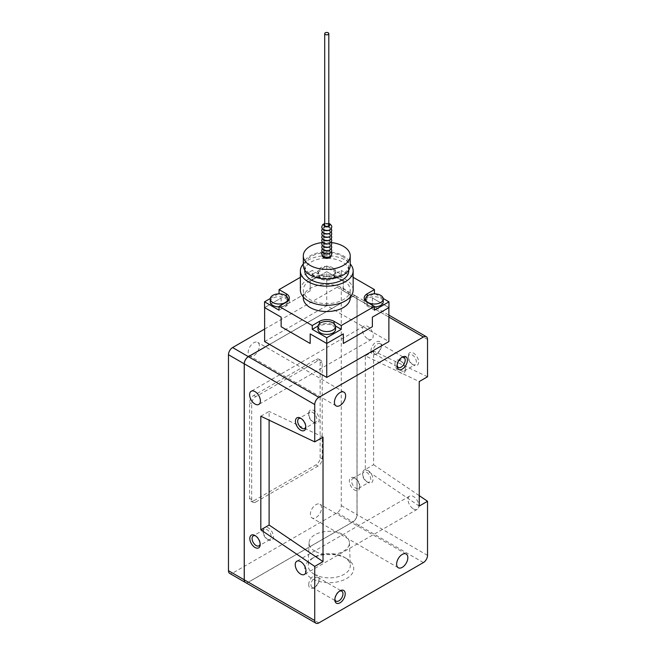 <?xml version="1.0" encoding="UTF-8"?>
<svg xmlns="http://www.w3.org/2000/svg" width="656" height="656" viewBox="0 0 656 656"><rect width="100%" height="100%" fill="white"/><g stroke="black" fill="none" stroke-linecap="round" stroke-linejoin="round"><path stroke-width="0.49" stroke-dasharray="3.28 2.46" d="M400.16 360.718A7.331 4.231 -120 0 0 394.978 363.711A7.331 4.231 -120 0 0 400.16 372.69A7.331 4.231 -120 0 0 405.351 369.697A7.331 4.231 -120 0 0 400.16 360.718L401.283 361.366A5.748 3.313 -120 0 0 398.413 361.079A5.748 3.313 -120 0 0 397.528 365.687A5.748 3.313 -120 0 0 401.283 370.747A5.748 3.313 -120 0 0 404.153 371.034A5.748 3.313 -120 0 0 405.351 368.401A5.748 3.313 -120 0 0 401.283 361.366L400.16 360.718M354.543 478.044A7.331 4.231 -120 0 0 349.361 481.037A7.331 4.231 -120 0 0 354.543 490.016A7.331 4.231 -120 0 0 359.726 487.023A7.331 4.231 -120 0 0 354.543 478.044L355.667 478.691A5.748 3.313 -120 0 0 352.789 478.413A5.748 3.313 -120 0 0 351.911 483.013A5.748 3.313 -120 0 0 355.667 488.072A5.748 3.313 -120 0 0 358.537 488.359A5.748 3.313 -120 0 0 359.726 485.727A5.748 3.313 -120 0 0 355.667 478.691L354.543 478.044M313.896 422.497L313.896 422.497A7.331 4.231 60 0 1 308.714 413.518A7.331 4.231 60 0 1 313.896 410.525A7.331 4.231 60 0 1 319.087 419.504A7.331 4.231 60 0 1 313.896 422.497L312.781 421.849A5.748 3.313 60 0 1 308.714 414.813A5.748 3.313 60 0 1 309.903 412.181A5.748 3.313 60 0 1 312.781 412.468A5.748 3.313 60 0 1 316.528 417.528A5.748 3.313 60 0 1 315.651 422.128A5.748 3.313 60 0 1 312.781 421.849L313.896 422.497M268.279 539.822L268.279 539.822A7.331 4.231 60 0 1 263.097 530.843A7.331 4.231 60 0 1 268.279 527.85A7.331 4.231 60 0 1 273.462 536.829A7.331 4.231 60 0 1 268.279 539.822L267.156 539.175A5.748 3.313 60 0 1 263.097 532.139A5.748 3.313 60 0 1 264.286 529.507A5.748 3.313 60 0 1 267.156 529.794A5.748 3.313 60 0 1 270.912 534.853A5.748 3.313 60 0 1 270.026 539.462A5.748 3.313 60 0 1 267.156 539.175L268.279 539.822M308.714 584.717A7.331 4.231 -60 0 1 313.896 575.738A7.331 4.231 -60 0 1 319.087 578.731A7.331 4.231 -60 0 1 313.896 587.71A7.331 4.231 -60 0 1 308.714 584.717M370.927 351.017A7.331 4.231 -60 0 1 376.109 342.038A7.331 4.231 -60 0 1 381.292 345.031A7.331 4.231 -60 0 1 376.109 354.019A7.331 4.231 -60 0 1 370.927 351.017M314.978 551.204A20.18 11.652 180 0 1 309.074 542.717A20.18 11.652 180 0 1 321.727 532.155A20.18 11.652 180 0 1 343.514 534.73A20.18 11.652 180 0 1 349.418 542.717A20.18 11.652 180 0 1 337.168 553.68A20.18 11.652 180 0 1 314.978 551.204M319.087 580.027A5.748 3.313 -60 0 1 315.019 587.063A5.748 3.313 -60 0 1 312.149 587.35A5.748 3.313 -60 0 1 310.96 584.717A5.748 3.313 -60 0 1 313.47 578.936A5.748 3.313 -60 0 1 317.898 577.395A5.748 3.313 -60 0 1 319.087 580.027L319.087 578.731M381.292 346.327A5.748 3.313 -60 0 1 377.233 353.371A5.748 3.313 -60 0 1 374.355 353.65A5.748 3.313 -60 0 1 373.166 351.017A5.748 3.313 -60 0 1 375.675 345.236A5.748 3.313 -60 0 1 380.103 343.703A5.748 3.313 -60 0 1 381.292 346.327L381.292 345.031M412.312 364.383A5.748 3.313 -120 0 0 415.182 364.662A5.748 3.313 -120 0 0 416.068 360.062A5.748 3.313 -120 0 0 412.312 355.003A5.748 3.313 -120 0 0 409.442 354.716A5.748 3.313 -120 0 0 408.253 357.348A5.748 3.313 -120 0 0 412.312 364.383L413.436 365.031A7.331 4.231 -120 0 0 418.618 362.038A7.331 4.231 -120 0 0 413.436 353.059A7.331 4.231 -120 0 0 408.253 356.052A7.331 4.231 -120 0 0 413.436 365.031L412.312 364.383M366.696 481.709A5.748 3.313 -120 0 0 369.566 481.996A5.748 3.313 -120 0 0 370.443 477.388A5.748 3.313 -120 0 0 366.696 472.328A5.748 3.313 -120 0 0 363.818 472.041A5.748 3.313 -120 0 0 362.629 474.673A5.748 3.313 -120 0 0 366.696 481.709L367.811 482.357A7.331 4.231 -120 0 0 373.002 479.364A7.331 4.231 -120 0 0 367.811 470.385A7.331 4.231 -120 0 0 362.629 473.378A7.331 4.231 -120 0 0 367.811 482.357L366.696 481.709M301.227 418.569A5.748 3.313 60 0 1 301.752 418.831L301.752 418.831A5.748 3.313 60 0 1 305.811 425.867A5.748 3.313 60 0 1 305.778 426.457M255.602 535.895A5.748 3.313 60 0 1 256.127 536.157L256.127 536.157A5.748 3.313 60 0 1 260.194 543.193A5.748 3.313 60 0 1 260.161 543.783M314.363 574.32A21.041 12.152 180 0 1 308.205 565.464A21.041 12.152 180 0 1 314.363 557.141A21.041 12.152 180 0 1 344.121 557.141L344.121 557.141A21.041 12.152 180 0 1 350.288 565.464A21.041 12.152 180 0 1 337.512 576.903A21.041 12.152 180 0 1 314.363 574.32M334.88 599.1A5.748 3.313 -60 0 1 334.847 598.51A5.748 3.313 -60 0 1 338.906 591.474A5.748 3.313 -60 0 1 339.431 591.204M397.085 365.4A5.748 3.313 -60 0 1 397.052 364.81A5.748 3.313 -60 0 1 401.111 357.774A5.748 3.313 -60 0 1 401.644 357.512M427.532 376.765L373.617 351.083L373.617 464.702L365.326 469.491L365.326 355.872L419.241 381.554M373.617 351.083L365.326 355.872M300.628 418.184L301.752 418.831L300.628 418.184M255.012 535.509L256.127 536.157L255.012 535.509M413.436 508.933A7.626 4.403 -120 0 0 417.249 509.31A7.626 4.403 -120 0 0 418.413 503.201A7.626 4.403 -120 0 0 413.436 496.485A7.626 4.403 -120 0 0 409.623 496.108A7.626 4.403 -120 0 0 408.45 502.217A7.626 4.403 -120 0 0 413.436 508.933M367.811 338.931A7.626 4.403 -120 0 0 371.624 339.308A7.626 4.403 -120 0 0 372.797 333.199A7.626 4.403 -120 0 0 367.811 326.483A7.626 4.403 -120 0 0 363.998 326.098A7.626 4.403 -120 0 0 362.834 332.215A7.626 4.403 -120 0 0 367.811 338.931M260.817 416.207L269.108 411.419L269.108 420.16M346.573 558.551L344.121 557.141L346.573 558.551A24.502 14.145 0 0 0 311.92 558.551A24.502 14.145 0 0 0 311.92 578.559A24.502 14.145 0 0 0 346.573 578.559A24.502 14.145 0 0 0 346.573 558.551L346.573 558.551M255.84 501.988A5.863 3.387 -60 0 1 252.904 502.283A5.863 3.387 -60 0 1 251.691 499.593L251.691 403.817A5.863 3.387 -60 0 1 255.84 396.634L318.045 360.718A5.863 3.387 -60 0 1 320.981 360.431A5.863 3.387 -60 0 1 322.194 363.112L322.194 458.888A5.863 3.387 -60 0 1 318.045 466.072L255.84 501.988L253.765 500.79L315.971 464.874A5.863 3.387 120 0 0 320.12 457.691L320.12 361.915A5.863 3.387 120 0 0 318.906 359.234A5.863 3.387 120 0 0 315.971 359.521L253.765 395.437A5.863 3.387 120 0 0 249.616 402.62L249.616 498.396A5.863 3.387 120 0 0 250.83 501.086A5.863 3.387 120 0 0 253.765 500.79M334.847 598.51L334.847 599.805M397.052 364.81L397.052 366.105M419.241 506.063L365.326 469.491M373.617 464.702L419.241 495.649M323.023 437.101L269.108 411.419M245.483 582.52A5.863 3.387 120 0 0 248.411 582.225L352.928 521.889A5.863 3.387 120 0 0 357.069 514.706L357.069 298.726A5.863 3.387 120 0 0 355.855 296.045A5.863 3.387 120 0 0 352.928 296.332L269.608 344.433M259.366 345.991A7.921 4.567 120 0 0 257.726 342.366A7.921 4.567 120 0 0 251.625 344.49A7.921 4.567 120 0 0 248.165 352.461A7.921 4.567 120 0 0 249.805 356.085A7.921 4.567 120 0 0 255.906 353.961A7.921 4.567 120 0 0 259.366 345.991M321.571 507.859A7.921 4.567 120 0 0 319.931 504.234A7.921 4.567 120 0 0 313.83 506.358A7.921 4.567 120 0 0 310.37 514.32A7.921 4.567 120 0 0 312.01 517.945A7.921 4.567 120 0 0 318.119 515.829A7.921 4.567 120 0 0 321.571 507.859M269.567 344.416L352.887 296.307A5.863 3.387 -60 0 1 355.814 296.02A5.863 3.387 -60 0 1 357.028 298.701L357.028 514.681A5.863 3.387 -60 0 1 352.887 521.864L248.37 582.208A5.863 3.387 -60 0 1 245.459 582.503M264.63 329.066L337.127 287.213A5.863 3.387 -60 0 1 340.054 286.918A5.863 3.387 -60 0 1 341.268 289.608L341.268 505.587A5.863 3.387 -60 0 1 337.127 512.771L232.609 573.106A5.863 3.387 -60 0 1 229.682 573.393M352.928 521.84L248.411 582.184A5.806 3.354 -60 0 1 245.508 582.471A5.806 3.354 -60 0 1 244.311 579.814L244.311 363.834A5.806 3.354 -60 0 1 248.411 356.716L352.928 296.381A5.806 3.354 -60 0 1 355.831 296.094A5.806 3.354 -60 0 1 357.028 298.751L357.028 514.73A5.806 3.354 -60 0 1 352.928 521.84L248.37 582.159A5.806 3.354 -60 0 1 245.467 582.446A5.806 3.354 -60 0 1 244.27 579.789L244.27 363.859M248.411 356.675L352.887 296.356A5.806 3.354 -60 0 1 355.79 296.069A5.806 3.354 -60 0 1 356.987 298.726L356.987 514.706A5.806 3.354 -60 0 1 352.887 521.815M332.977 267.812A8.799 5.076 0 0 0 323.392 266.713A8.799 5.076 0 0 0 317.955 271.404A8.799 5.076 0 0 0 320.538 274.995A8.799 5.076 0 0 0 330.124 276.102A8.799 5.076 0 0 0 335.552 271.404A8.799 5.076 0 0 0 332.977 267.812M264.63 341.563L326.754 305.696L388.885 341.563M320.538 277.873A8.799 5.076 180 0 1 317.955 274.282A8.799 5.076 180 0 1 323.392 269.583A8.799 5.076 180 0 1 332.977 270.69A8.799 5.076 180 0 1 335.552 274.282A8.799 5.076 180 0 1 330.124 278.972A8.799 5.076 180 0 1 320.538 277.873M374.453 306.893A8.799 5.076 180 0 1 365.654 301.817A8.799 5.076 180 0 1 368.229 298.226A8.799 5.076 180 0 1 377.815 297.127A8.799 5.076 180 0 1 383.243 301.817M343.301 343.457L372.337 326.696L372.337 317.119L388.885 307.566L372.337 298.013L372.337 307.59L343.301 290.829L343.301 281.252L326.754 271.691L326.754 305.696M317.955 329.353A8.799 5.076 180 0 1 323.392 324.663A8.799 5.076 180 0 1 332.977 325.761A8.799 5.076 180 0 1 335.552 329.353M310.206 333.929L326.754 343.432L343.301 333.929M326.754 271.691L310.206 281.252L310.206 290.829L281.178 307.59L281.178 298.013L264.63 307.607M264.63 307.566L281.178 317.119L281.178 326.696L310.206 343.457M270.264 301.817A8.799 5.076 180 0 1 272.839 298.226A8.799 5.076 180 0 1 282.433 297.127A8.799 5.076 180 0 1 287.861 301.817A8.799 5.076 180 0 1 285.286 305.409A8.799 5.076 180 0 1 279.062 306.893M264.548 307.566L281.178 298.013M281.137 297.988L281.137 307.566L310.206 290.829M310.206 281.252L310.165 290.805M312.24 274.282L326.754 265.901L341.268 274.282L334.011 278.472A10.266 5.929 180 0 1 319.497 278.472L312.24 274.282L312.24 270.452L300.366 277.308M310.165 281.227L326.754 271.65L343.301 281.252M343.342 281.227L343.342 290.805L372.337 307.59M372.337 298.013L372.378 307.566M375.224 293.88L383.211 298.496M365.654 298.759A10.266 5.929 180 0 1 367.188 297.627L373.674 293.88M374.453 310.198L367.188 306.008A10.266 5.929 180 0 1 364.187 301.817A10.266 5.929 180 0 1 364.736 299.899M372.378 297.988L388.967 307.566M317.996 326.032L319.497 325.163A10.266 5.929 180 0 1 334.011 325.163L335.519 326.032M288.771 299.899A10.266 5.929 180 0 1 289.329 301.817A10.266 5.929 180 0 1 286.319 306.008L279.062 310.198M279.841 293.88L286.319 297.627A10.266 5.929 180 0 1 287.853 298.759M270.297 298.496L278.283 293.88M326.754 265.901L326.754 271.65M341.268 274.282L341.268 270.452L334.011 274.643A10.266 5.929 180 0 1 319.497 274.643L312.24 270.452M353.149 277.308L341.268 270.452M303.293 297.988A23.46 13.546 180 0 1 317.775 285.475A23.46 13.546 180 0 1 343.342 288.41A23.46 13.546 180 0 1 350.214 297.988M343.342 280.506A23.46 13.546 180 0 1 350.214 290.083A23.46 13.546 180 0 1 335.733 302.596A23.46 13.546 180 0 1 310.165 299.661A23.46 13.546 180 0 1 303.293 290.083A23.46 13.546 180 0 1 317.775 277.57A23.46 13.546 180 0 1 343.342 280.506M300.366 290.083A26.396 15.236 180 0 1 316.659 276.004A26.396 15.236 180 0 1 345.417 279.308A26.396 15.236 180 0 1 353.149 290.083M303.293 263.95A26.396 15.236 180 0 1 345.417 260.153A26.396 15.236 180 0 1 350.214 263.95M304.761 270.928A21.992 12.702 180 0 1 318.34 259.194A21.992 12.702 180 0 1 342.309 261.949A21.992 12.702 180 0 1 348.746 270.928M342.309 256.439A21.992 12.702 180 0 1 348.746 265.418A21.992 12.702 180 0 1 335.175 277.152A21.992 12.702 180 0 1 311.206 274.397A21.992 12.702 180 0 1 304.761 265.418A21.992 12.702 180 0 1 318.34 253.692A21.992 12.702 180 0 1 342.309 256.439M303.293 265.418A23.46 13.546 180 0 1 317.775 252.904A23.46 13.546 180 0 1 343.342 255.84A23.46 13.546 180 0 1 350.214 265.418M321.957 242.581A23.46 13.546 180 0 1 331.559 242.581M322.408 255.578A4.371 2.526 180 0 1 323.728 254.02A4.371 2.526 180 0 1 329.779 254.02A4.371 2.526 180 0 1 329.845 254.061A4.371 2.526 180 0 1 331.1 255.578M324.679 256.562A2.936 1.689 0 0 0 328.828 256.562A2.936 1.689 0 0 0 328.828 254.167A2.936 1.689 0 0 0 324.679 254.167A2.936 1.689 0 0 0 324.679 256.562M324.679 253.208A2.936 1.689 0 0 0 328.828 253.208A2.936 1.689 0 0 0 328.828 250.813A2.936 1.689 0 0 0 324.679 250.813A2.936 1.689 0 0 0 324.679 253.208M324.679 249.854A2.936 1.689 0 0 0 328.828 249.854A2.936 1.689 0 0 0 328.828 247.46A2.936 1.689 0 0 0 324.679 247.46A2.936 1.689 0 0 0 324.679 249.854M324.679 246.5A2.936 1.689 0 0 0 328.828 246.5A2.936 1.689 0 0 0 328.828 244.106A2.936 1.689 0 0 0 324.679 244.106A2.936 1.689 0 0 0 324.679 246.5M324.679 243.155A2.936 1.689 0 0 0 328.828 243.155A2.936 1.689 0 0 0 328.828 240.76A2.936 1.689 0 0 0 324.679 240.76A2.936 1.689 0 0 0 324.679 243.155M324.679 239.801A2.936 1.689 0 0 0 328.828 239.801A2.936 1.689 0 0 0 328.828 237.406A2.936 1.689 0 0 0 324.679 237.406A2.936 1.689 0 0 0 324.679 239.801M324.679 236.447A2.936 1.689 0 0 0 328.828 236.447A2.936 1.689 0 0 0 328.828 234.053A2.936 1.689 0 0 0 324.679 234.053A2.936 1.689 0 0 0 324.679 236.447M324.679 233.093A2.936 1.689 0 0 0 328.828 233.093A2.936 1.689 0 0 0 328.828 230.699A2.936 1.689 0 0 0 324.679 230.699A2.936 1.689 0 0 0 324.679 233.093M328.812 225.197A2.05 1.189 0 0 0 328.205 224.352A2.05 1.189 0 0 0 325.966 224.098A2.05 1.189 0 0 0 324.704 225.197M324.679 229.739A2.936 1.689 0 0 0 328.828 229.739A2.936 1.689 0 0 0 328.828 227.345A2.936 1.689 0 0 0 324.679 227.345A2.936 1.689 0 0 0 324.679 229.739M427.532 555.386L357.069 514.706M423.391 562.569L352.928 521.889M427.532 339.406L357.069 298.726M318.873 622.913L248.411 582.225M249.616 498.396L251.691 499.593M249.616 402.62L251.691 403.817M253.765 395.437L255.84 396.634M315.971 359.521L318.045 360.718M320.12 361.915L322.194 363.112M320.12 457.691L322.194 458.888M315.971 464.874L318.045 466.072M341.268 505.587L357.028 514.681M341.268 289.608L357.028 298.701M337.127 512.771L352.887 521.864M232.609 573.106L248.37 582.208M388.885 317.094L352.928 296.332M337.127 287.213L352.887 296.307M319.497 278.472L319.497 274.643M334.011 274.643L334.011 278.472M367.188 297.627L367.188 296.069M367.188 302.178L367.188 306.008M334.011 325.163L334.011 323.605M319.497 323.605L319.497 325.163M286.319 306.008L286.319 302.178M286.319 296.069L286.319 297.627M328.812 223.983A2.936 1.689 0 0 0 324.704 223.983M405.351 368.401L405.351 369.697M359.726 485.727L359.726 487.023M308.714 414.813L308.714 413.518M263.097 532.139L263.097 530.843M315.019 587.063L313.896 587.71M377.233 353.371L376.109 354.019M404.153 371.034L415.182 364.662M398.413 361.079L409.442 354.716M358.537 488.359L369.566 481.996M352.789 478.413L363.818 472.041M315.651 422.128L304.622 428.499M309.903 412.181L298.874 418.544M270.026 539.462L259.005 545.825M264.286 529.507L253.257 535.878M309.074 542.717L308.205 565.464M349.418 542.717L350.288 565.464M312.149 587.35L336.036 601.134M317.898 577.395L341.776 591.187M374.355 353.65L398.241 367.442M380.103 343.703L403.989 357.487M408.253 357.348L408.253 356.052M362.629 474.673L362.629 473.378M305.811 425.867L305.811 427.163M260.194 543.193L260.194 544.488M417.249 509.31L304.441 574.443M409.623 496.108L296.815 561.233M371.624 339.308L258.817 404.432M363.998 326.098L251.199 391.23M314.363 557.141L311.92 558.551M338.906 591.474L340.029 590.826M401.111 357.774L402.235 357.126M343.99 392.173L257.726 342.366M336.069 405.884L249.805 356.085M406.195 554.033L319.931 504.234M398.274 567.752L312.01 517.945M320.981 360.431L318.906 359.234M252.904 502.283L250.83 501.086M355.855 296.045L388.885 315.11M355.814 296.02L340.054 286.918M317.955 271.404L317.955 274.282M335.552 271.404L335.552 274.282M365.654 301.038L365.654 301.817M287.861 301.038L287.861 301.817M364.187 297.988L364.187 301.817M289.329 297.988L289.329 301.817M350.214 297.061L350.214 290.083M303.293 297.061L303.293 290.083M348.746 270.133L348.746 265.418M304.761 270.133L304.761 265.418M323.728 254.02L329.779 254.02M331.247 252.011L329.853 250.715L326.737 249.944L323.531 250.789L322.268 252.011M331.247 248.657L329.853 247.361L326.737 246.59L323.531 247.435L322.268 248.657M331.247 245.303L329.853 244.007L326.737 243.237L323.531 244.081L322.268 245.303M331.247 241.957L329.853 240.654L326.737 239.883L323.531 240.727L322.268 241.957M331.247 238.604L329.853 237.3L326.737 236.529L323.531 237.374L322.268 238.604M331.247 235.25L329.853 233.954L326.737 233.183L323.531 234.028L322.268 235.25M331.247 231.896L329.853 230.6L326.737 229.83L323.531 230.674L322.268 231.896M331.247 228.542L329.853 227.247L326.737 226.476L323.531 227.32L322.268 228.542M324.704 223.434L328.812 223.434"/><path stroke-width="0.98" d="M305.778 426.457A5.748 3.313 60 0 1 304.622 428.499A5.748 3.313 60 0 1 301.752 428.212A5.748 3.313 60 0 1 297.996 423.153A5.748 3.313 60 0 1 298.874 418.544A5.748 3.313 60 0 1 301.227 418.569M260.161 543.783A5.748 3.313 60 0 1 259.005 545.825A5.748 3.313 60 0 1 256.127 545.546A5.748 3.313 60 0 1 252.38 540.478A5.748 3.313 60 0 1 253.257 535.878A5.748 3.313 60 0 1 255.602 535.895M339.431 591.204A5.748 3.313 -60 0 1 341.776 591.187A5.748 3.313 -60 0 1 342.965 593.819A5.748 3.313 -60 0 1 340.456 599.6A5.748 3.313 -60 0 1 336.036 601.134A5.748 3.313 -60 0 1 334.88 599.1M401.644 357.512A5.748 3.313 -60 0 1 403.989 357.487A5.748 3.313 -60 0 1 405.178 360.119A5.748 3.313 -60 0 1 402.669 365.9A5.748 3.313 -60 0 1 398.241 367.442A5.748 3.313 -60 0 1 397.085 365.4M300.628 418.184L300.628 418.184A7.331 4.231 60 0 1 305.811 427.163A7.331 4.231 60 0 1 300.628 430.156A7.331 4.231 60 0 1 295.446 421.177A7.331 4.231 60 0 1 300.628 418.184L300.628 418.184M255.012 535.509L255.012 535.509A7.331 4.231 60 0 1 260.194 544.488A7.331 4.231 60 0 1 255.012 547.481A7.331 4.231 60 0 1 249.821 538.502A7.331 4.231 60 0 1 255.012 535.509L255.012 535.509M300.628 561.61A7.626 4.403 60 0 1 305.606 568.334A7.626 4.403 60 0 1 304.441 574.443A7.626 4.403 60 0 1 300.628 574.066A7.626 4.403 60 0 1 295.651 567.342A7.626 4.403 60 0 1 296.815 561.233A7.626 4.403 60 0 1 300.628 561.61M255.012 391.607A7.626 4.403 60 0 1 259.989 398.323A7.626 4.403 60 0 1 258.817 404.432A7.626 4.403 60 0 1 255.012 404.055A7.626 4.403 60 0 1 250.026 397.339A7.626 4.403 60 0 1 251.199 391.23A7.626 4.403 60 0 1 255.012 391.607M269.108 420.16L269.108 525.038L323.023 561.61L314.732 566.399L260.817 529.827L260.817 416.207L314.732 441.89L323.023 437.101L323.023 561.61M260.817 529.827L269.108 525.038M345.212 593.819A7.331 4.231 -60 0 1 340.029 602.798A7.331 4.231 -60 0 1 334.847 599.805A7.331 4.231 -60 0 1 340.029 590.826A7.331 4.231 -60 0 1 345.212 593.819M407.417 360.119A7.331 4.231 -60 0 1 402.235 369.098A7.331 4.231 -60 0 1 397.052 366.105A7.331 4.231 -60 0 1 402.235 357.126A7.331 4.231 -60 0 1 407.417 360.119M419.241 495.649L427.532 501.274L419.241 506.063L419.241 381.554L427.532 376.765L427.532 339.406A5.863 3.387 -60 0 0 426.318 336.725A5.863 3.387 -60 0 0 423.391 337.012L388.885 317.094M427.532 501.274L427.532 555.386A5.863 3.387 -60 0 1 423.391 562.569L318.873 622.913A5.863 3.387 -60 0 1 315.946 623.2A5.863 3.387 -60 0 1 314.732 620.519L314.732 566.399M314.732 441.89L314.732 404.539A5.863 3.387 -60 0 1 318.873 397.356L423.391 337.012M314.732 404.539L244.27 363.809A5.806 3.354 -60 0 1 248.37 356.7L248.411 356.675A5.863 3.387 120 0 0 244.27 363.859L244.27 579.83A5.863 3.387 120 0 0 245.483 582.52L315.946 623.2M334.429 402.259A7.921 4.567 -60 0 1 337.881 394.297A7.921 4.567 -60 0 1 343.99 392.173A7.921 4.567 -60 0 1 345.63 395.798A7.921 4.567 -60 0 1 342.17 403.768A7.921 4.567 -60 0 1 336.069 405.884A7.921 4.567 -60 0 1 334.429 402.259M396.634 564.127A7.921 4.567 -60 0 1 400.094 556.157A7.921 4.567 -60 0 1 406.195 554.033A7.921 4.567 -60 0 1 407.835 557.666A7.921 4.567 -60 0 1 404.375 565.628A7.921 4.567 -60 0 1 398.274 567.752A7.921 4.567 -60 0 1 396.634 564.127M245.459 582.503A5.863 3.387 -60 0 1 245.442 582.495A5.863 3.387 -60 0 1 244.229 579.814L244.229 363.834A5.863 3.387 -60 0 1 248.37 356.651L269.567 344.416L264.63 341.563L264.63 307.607M245.442 582.495L229.682 573.393A5.863 3.387 -60 0 1 228.468 570.712L228.468 354.732A5.863 3.387 -60 0 1 232.609 347.549L264.63 329.066M388.885 307.607L388.885 341.563L326.754 377.43L269.608 344.433L248.411 356.675L318.873 397.356M380.669 302.531A8.799 5.076 0 0 0 383.243 298.939A8.799 5.076 0 0 0 377.815 294.249A8.799 5.076 0 0 0 368.229 295.348A8.799 5.076 0 0 0 365.654 298.939A8.799 5.076 0 0 0 371.083 303.638A8.799 5.076 0 0 0 380.669 302.531M320.538 330.066A8.799 5.076 0 0 0 330.124 331.173A8.799 5.076 0 0 0 335.552 326.475A8.799 5.076 0 0 0 332.977 322.883A8.799 5.076 0 0 0 323.392 321.784A8.799 5.076 0 0 0 317.955 326.475A8.799 5.076 0 0 0 320.538 330.066M272.839 295.348A8.799 5.076 0 0 0 270.264 298.939A8.799 5.076 0 0 0 275.692 303.638A8.799 5.076 0 0 0 285.286 302.531A8.799 5.076 0 0 0 287.861 298.939A8.799 5.076 0 0 0 282.433 294.249A8.799 5.076 0 0 0 272.839 295.348M383.243 298.939L383.243 301.817A8.799 5.076 180 0 1 380.669 305.409A8.799 5.076 180 0 1 374.453 306.893M335.552 326.475L335.552 329.353A8.799 5.076 180 0 1 330.124 334.043A8.799 5.076 180 0 1 320.538 332.945A8.799 5.076 180 0 1 317.955 329.353L317.955 326.475M343.301 333.929L343.342 343.482L372.378 326.721L372.378 317.143L388.967 307.566L388.967 301.817L374.453 310.198L374.453 306.368L367.188 302.178A10.266 5.929 180 0 1 364.187 297.988A10.266 5.929 180 0 1 367.188 293.798L374.453 289.608L353.149 277.308M343.342 343.482L343.342 333.904L326.754 343.482L326.754 377.43M335.519 326.032L341.268 329.353L326.754 337.733L326.754 343.482L310.165 333.904L310.165 343.482L310.206 333.929M279.062 306.893A8.799 5.076 180 0 1 270.264 301.817L270.264 298.939M373.674 293.88L374.453 293.437L375.224 293.88M383.211 298.496L388.967 301.817M364.736 299.899A10.266 5.929 180 0 1 365.654 298.759M326.754 337.733L312.24 329.353L317.996 326.032M310.165 343.482L281.137 326.721L281.137 317.143L264.548 307.566L264.548 301.817L270.297 298.496M278.283 293.88L279.062 293.437L279.062 289.608L286.319 293.798A10.266 5.929 180 0 1 289.329 297.988A10.266 5.929 180 0 1 286.319 302.178L279.062 306.368L279.062 310.198L264.548 301.817M287.853 298.759A10.266 5.929 180 0 1 288.771 299.899M279.062 293.437L279.841 293.88M300.366 277.308L279.062 289.608M374.453 289.608L374.453 293.437M312.24 329.353L312.24 325.524L319.497 321.333A10.266 5.929 180 0 1 334.011 321.333L341.268 325.524L374.453 306.368M341.268 325.524L341.268 329.353M279.062 306.368L312.24 325.524M350.214 297.061L350.214 297.988A23.46 13.546 180 0 1 335.733 310.501A23.46 13.546 180 0 1 310.165 307.566A23.46 13.546 180 0 1 303.293 297.988L303.293 297.061M350.214 263.95A26.396 15.236 180 0 1 353.149 270.928L353.149 290.083A26.396 15.236 180 0 1 336.856 304.163A26.396 15.236 180 0 1 308.09 300.858A26.396 15.236 180 0 1 300.366 290.083L300.366 270.928A26.396 15.236 180 0 1 303.293 263.95M353.149 270.928A26.396 15.236 180 0 1 336.856 285.007A26.396 15.236 180 0 1 308.09 281.703A26.396 15.236 180 0 1 300.366 270.928M348.746 270.133L348.746 270.928A21.992 12.702 180 0 1 335.175 282.662A21.992 12.702 180 0 1 311.206 279.907A21.992 12.702 180 0 1 304.761 270.928L304.761 270.133M331.559 242.581A23.46 13.546 180 0 1 343.342 246.262A23.46 13.546 180 0 1 350.214 255.84L350.214 265.418A23.46 13.546 180 0 1 335.733 277.931A23.46 13.546 180 0 1 310.165 274.995A23.46 13.546 180 0 1 303.293 265.418L303.293 255.84A23.46 13.546 180 0 1 321.957 242.581M350.214 255.84A23.46 13.546 180 0 1 335.733 268.353A23.46 13.546 180 0 1 310.165 265.418A23.46 13.546 180 0 1 303.293 255.84M331.1 255.578A4.371 2.526 180 0 1 328.64 258.12A4.371 2.526 180 0 1 323.67 257.628A4.371 2.526 180 0 1 322.408 255.578M325.302 34.473A2.05 1.189 180 0 1 324.704 33.636A2.05 1.189 180 0 1 325.966 32.546A2.05 1.189 180 0 1 328.205 32.8A2.05 1.189 180 0 1 328.812 33.636A2.05 1.189 180 0 1 327.541 34.735A2.05 1.189 180 0 1 325.302 34.473M324.704 33.636L324.704 225.197A2.05 1.189 0 0 0 325.302 226.033A2.05 1.189 0 0 0 327.541 226.287A2.05 1.189 0 0 0 328.812 225.197L328.812 33.636M314.732 620.519L244.27 579.83M228.468 354.732L244.229 363.834M228.468 570.712L244.229 579.814M232.609 347.549L248.37 356.651M367.188 296.069L367.188 293.798M334.011 323.605L334.011 321.333M319.497 321.333L319.497 323.605M286.319 293.798L286.319 296.069M324.704 223.983A2.936 1.689 0 0 0 324.679 226.394A2.936 1.689 0 0 0 328.828 226.394A2.936 1.689 0 0 0 328.828 223.999A2.936 1.689 0 0 0 328.812 223.983M388.885 315.11L426.318 336.725M365.654 298.939L365.654 301.038M287.861 298.939L287.861 301.038M331.247 252.011L331.739 253.683C331.797 256.832 326.385 258.628 323.654 256.66C322.235 255.471 321.604 254.479 321.768 253.683L322.268 252.011M331.247 248.657L331.739 250.338C331.797 253.478 326.385 255.274 323.654 253.306C322.235 252.117 321.604 251.125 321.768 250.338L322.268 248.657M331.247 245.303L331.739 246.984C331.797 250.125 326.385 251.92 323.654 249.961C322.235 248.763 321.604 247.771 321.768 246.984L322.268 245.303M331.247 241.957L331.739 243.63C331.797 246.771 326.385 248.575 323.654 246.607C322.235 245.41 321.604 244.417 321.768 243.63L322.268 241.957M331.247 238.604L331.739 240.276C331.797 243.425 326.385 245.221 323.654 243.253C322.235 242.064 321.604 241.072 321.768 240.276L322.268 238.604M331.247 235.25L331.739 236.923C331.797 240.071 326.385 241.867 323.654 239.899C322.235 238.71 321.604 237.718 321.768 236.923L322.268 235.25M331.247 231.896L331.739 233.577C331.797 236.718 326.385 238.513 323.654 236.545C322.235 235.356 321.604 234.364 321.768 233.577L322.268 231.896M331.247 228.542L331.739 230.223C331.797 233.364 326.385 235.16 323.654 233.2C322.235 232.003 321.604 231.01 321.768 230.223L322.268 228.542M324.704 223.434L322.637 224.705L321.768 226.869C321.604 227.657 322.235 228.649 323.654 229.846C326.385 231.814 331.797 230.01 331.739 226.869C331.903 226.082 331.28 225.09 329.853 223.893L328.812 223.434"/></g></svg>

